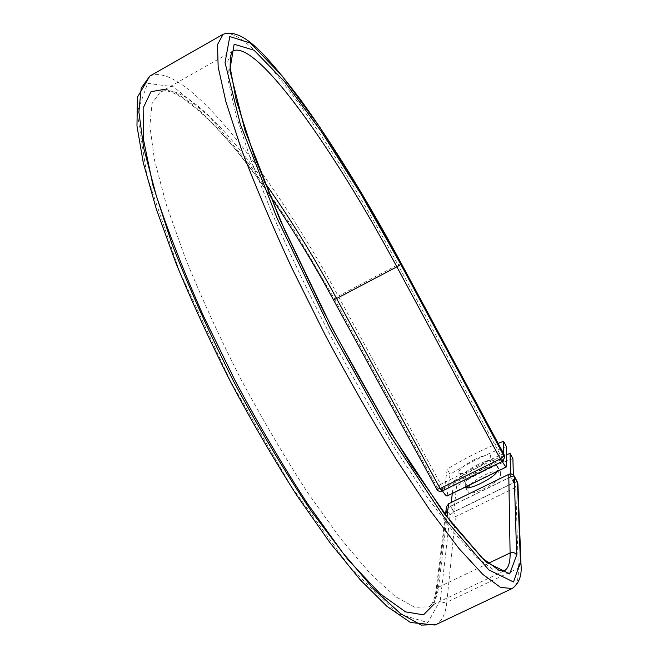 <?xml version="1.0" encoding="UTF-8"?>
<svg xmlns="http://www.w3.org/2000/svg" width="658" height="658" viewBox="0 0 658 658"><rect width="100%" height="100%" fill="white"/><g stroke="black" fill="none" stroke-linecap="round" stroke-linejoin="round"><path stroke-width="0.49" stroke-dasharray="3.29 2.47" d="M470.281 484.666C473.554 481.401 478.292 478.21 484.51 475.084C493.212 471.021 498.484 469.87 500.327 471.638L500.45 475.611C501.33 481.294 469.647 497.555 468.06 492.25L468.257 487.693M465.305 487.101L465.321 482.692C466.555 479.131 472 474.837 481.656 469.812C490.358 465.732 495.622 464.564 497.44 466.292L497.135 471.498M475.002 459.309C464.129 465.058 458.667 469.565 458.618 472.839C460.329 474.508 465.568 473.299 474.328 469.195C485.308 463.38 490.794 458.856 490.778 455.632C488.993 453.971 483.729 455.196 475.002 459.309M477.873 464.614C466.999 470.363 461.554 474.887 461.529 478.202C463.257 479.912 468.504 478.72 477.272 474.632C488.252 468.817 493.722 464.277 493.681 461.011C491.871 459.309 486.599 460.518 477.873 464.614M506.397 446.568C487.611 453.551 468.825 462.813 450.047 474.344L447.111 496.017M498.139 443.352C480.957 450.228 463.972 458.815 447.201 469.121L444.265 490.235L442.612 488.647L502.079 459.416L502.243 461.324L442.192 490.827L442.612 488.647M503.617 453.526L503.641 460.271M442.48 490.819L442.612 488.812M450.047 474.344L447.201 469.121M502.21 461.472L502.095 459.572M503.123 460.847L502.079 459.416M441.049 488.326L500.796 458.955L502.095 461.274L442.349 490.712L441.049 488.326L442.349 490.712M500.796 458.955L502.095 461.357M510.559 477.075L450.82 506.265L453.831 511.784L513.569 482.651L510.559 477.075L510.493 473.916M512.895 458.651C494.076 465.527 475.29 474.747 456.553 486.311L453.716 481.097C471.128 470.355 488.721 461.562 506.495 454.703M513.569 482.651L513.355 474.961M450.82 506.265L451.256 502.482M452.293 493.484L453.716 481.097M453.831 511.784L456.553 486.311M497.571 466.867L500.458 472.222M506.635 466.415L447.391 495.458M503.321 461.028L444.405 489.971M435.028 625.034L435.958 624.59C442.077 621.127 445.688 613.675 446.798 602.218C444.092 603.197 441.937 602.506 440.325 600.154L427.823 622.624L397.473 613.552L350.146 567.574L291.124 486.188L230.251 380.711L179.198 270.57L147.03 176.369L137.177 112.337L147.655 83.327L173.564 86.807L209.417 116.581L250.459 165.767L293.007 228.17L334.256 298.633L338.245 296.133L440.745 484.296L437.044 487.175L436.748 489.116L333.45 299.818M334.256 298.633L437.044 487.175C438.392 489.157 440.202 489.725 442.464 488.878L440.745 484.296L500.368 454.941L397.95 264.771L401.224 263.365M149.818 76.089C184.668 60.01 272.766 174.954 338.245 296.133L397.95 264.771C332.43 142.391 249.44 23.162 223.12 34.274L222.865 34.413M503.855 454.036L500.368 454.941L502.243 459.498L504.423 456.027M446.453 506.857L446.889 509.136L450.064 514.959C451.421 516.949 453.239 517.525 455.517 516.678L446.798 602.218L518.348 568.175C518.751 579.015 516.719 585.785 512.237 588.482L511.447 588.852M440.325 600.154L450.064 514.959L453.757 511.998L450.598 506.191L510.633 476.853L513.799 482.725L453.757 511.998L455.517 516.678L515.707 487.372L518.348 568.175L520.971 563.955M504.357 570.774L493.484 569.803L476.729 557.458L454.3 533.07L426.877 496.774L395.688 449.727C373.53 413.676 351.397 374.928 329.296 333.466C307.878 291.609 288.648 251.175 271.606 212.172L250.575 159.252L236.164 115.446L228.655 82.489L227.775 61.054L232.883 50.954L160.083 92.26C179.692 81.88 221.771 122.478 264.138 181.723M488.277 563.38L438.532 587.183C437.364 597.234 434.041 603.797 428.547 606.882L414.795 607.326L395.228 596.461L370.224 573.562L340.63 538.696L307.862 492.949C284.98 457.672 262.542 419.541 240.548 378.547C219.509 337.044 201.035 296.774 185.153 257.73L166.285 204.482L154.49 160.026L149.876 126.139L152.006 103.586L160.083 92.26C173.161 81.896 224.797 127.792 269.788 195.558M446.996 516.966L438.532 587.183L436.024 590.604L436.55 593.286L433.885 604.34M165.52 89.175C205.395 99.284 277.174 196.043 333.474 299.727M436.55 593.286L446.889 509.136L450.598 506.191L448.657 503.748M517.328 481.878L513.799 482.725L515.707 487.372L517.912 483.778M497.538 470.215L500.45 475.611M465.017 486.155L465.486 487.019M465.691 487.397L467.928 491.526M465.321 482.692L467.205 486.172M442.102 491.008L442.192 490.827C439.922 491.682 438.105 491.107 436.748 489.116M502.194 461.488L504.439 457.845M514.145 475.981L510.633 476.853L508.823 474.319M497.44 466.292L500.327 471.638M461.529 478.202L458.618 472.839M503.567 461.11L444.265 490.235M493.681 461.011L490.778 455.632M503.65 571.103L428.547 606.882C432.059 605.352 434.551 599.923 436.024 590.604L445.45 514.893M465.14 486.871L468.06 492.25"/><path stroke-width="0.99" d="M498.139 443.352L503.559 441.288L506.397 446.568L506.479 466.917C505.854 467.048 504.439 465.231 502.21 461.472M503.559 441.288L503.617 453.526M503.641 460.271L503.567 461.11L503.123 460.847M506.479 466.917L447.111 496.017C446.305 496.239 444.759 494.503 442.48 490.819M497.135 471.498C494.232 478.086 467.608 491.115 465.305 487.101M468.257 487.693L470.281 484.666M513.355 474.961L512.895 458.651L510.065 453.378L506.495 454.703M510.493 473.916L510.065 453.378M451.256 502.482L452.293 493.484M401.224 263.365L503.855 454.036M264.138 181.723C289.026 216.63 313.167 255.559 336.583 298.51L396.881 266.852C334.938 151.159 257.311 40.196 233.113 50.822L232.422 51.349C230.909 53.051 230.152 58.406 230.144 67.412L236.197 100.246L254.588 157.032L284.643 229.996L323.876 312.056C353.362 368.48 382.808 420.051 412.196 466.769L451.421 522.781L482.1 557.918L498.797 570.215L503.51 571.136L504.357 570.774C508.379 568.38 510.295 562.434 510.098 552.942C512.845 551.947 515.033 552.638 516.653 555.023L509.679 573.957L485.522 561.71L444.273 513.627L390.145 431.804L331.854 327.807L280.398 220.701L244.965 130.292L229.823 70.019L234.158 44.242L254.029 50.205L284.61 81.674L321.499 131.781L361.152 194.398L400.796 264.384L396.881 266.852L500.351 458.914L503.979 456.052L503.962 454.242L504.423 456.027L503.938 454.127L401.273 263.389C367.049 199.884 333.4 145.212 300.336 99.366C267.625 56.785 243.575 27.447 223.12 34.274L217.485 44.654L218.176 67.083L225.933 101.867L241.091 148.354C254.802 184.668 271.746 224.608 291.922 268.176L325.027 334.642C348.707 379.115 372.428 420.668 396.182 459.309L429.584 509.679L458.897 548.443L482.832 574.401L500.664 587.479L512.237 588.482C519.17 583.498 522.082 575.322 520.971 563.955L520.429 561.99L513.52 581.985L488.861 569.918L446.412 520.7L390.474 436.295L330.102 328.646L276.87 217.765L240.384 124.42L225.028 62.576L229.806 36.527L250.517 43.165L282.101 75.876L320.027 127.504L360.683 191.766L401.265 263.439M400.796 264.384L503.979 456.052L504.439 457.845L504.423 456.027M436.748 489.116L333.45 299.818L336.583 298.51L440.136 488.524L500.351 458.914L502.194 461.488L442.102 491.008L440.136 488.524L436.772 489.289C438.105 491.279 439.881 491.847 442.102 491.008M511.447 588.852L435.958 624.59L421.359 625.1L400.582 613.651L373.974 589.404L342.431 552.342L307.426 503.567C282.965 465.905 258.972 425.15 235.441 381.303L203.182 315.429C183.96 272.017 168.292 231.986 156.185 195.319L143.699 147.984L138.879 111.992L141.215 88.09L149.818 76.089L137.415 97.236L136.971 125.974L143.271 162.748L156.217 208.751L175.653 262.41C191.626 301.249 209.984 341.14 230.711 382.068C252.343 422.543 274.501 460.51 297.186 495.951L330.053 542.809L360.403 579.969L387.003 606.388L410.502 622.493L435.028 625.034M520.971 563.955L517.912 483.778L514.285 476.219C512.919 474.204 511.085 473.628 508.774 474.492L510.098 552.942L488.277 563.38M433.885 604.34L423.497 614.843L405.55 611.866L380.143 593.755L348.115 559.843L311.176 511.003C284.848 471.745 258.956 428.448 233.491 381.114C209.31 333.113 188.69 287.094 171.639 243.049L152.821 184.857L143.419 139.233L143.148 108.077L150.986 91.684L165.52 89.175M446.996 516.966L448.567 503.938L446.453 506.857L445.45 514.893M520.429 561.99L517.451 482.108L514.252 476.096L516.653 555.023M514.145 475.981L514.252 476.096C512.903 474.064 511.093 473.472 508.823 474.319L448.657 503.748L446.453 506.857M467.205 486.172L468.035 487.71M517.328 481.878L517.912 483.778M222.865 34.413L149.818 76.089M504.357 570.774L503.65 571.103M333.45 299.818C312.937 262.205 291.716 227.446 269.788 195.558M502.194 461.488L504.439 457.845M508.823 474.319L448.657 503.748"/></g></svg>
